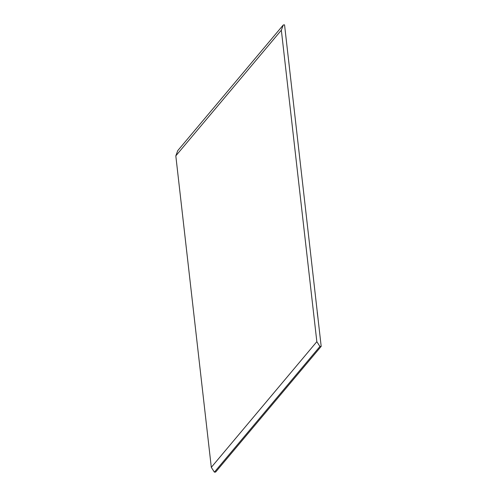 <?xml version="1.0" encoding="UTF-8"?>
<svg xmlns="http://www.w3.org/2000/svg" width="497" height="497" viewBox="0 0 497 497"><rect width="100%" height="100%" fill="white"/><g stroke="black" fill="none" stroke-linecap="round" stroke-linejoin="round"><path stroke-width="0.75" d="M214.393 472.15L211.306 467.342L316.837 341.669L319.925 346.484L214.393 472.15L215.655 472.044L321.186 346.372L284.551 24.85L283.296 24.956L177.758 150.628L175.814 155.865L281.345 30.193L283.296 24.956M319.925 346.484L321.186 346.372M211.306 467.342L175.814 155.865M316.837 341.669L281.345 30.193M288.732 61.398L289.459 67.747L288.732 61.398M317.353 312.588L318.08 318.944L317.229 312.414"/></g></svg>
